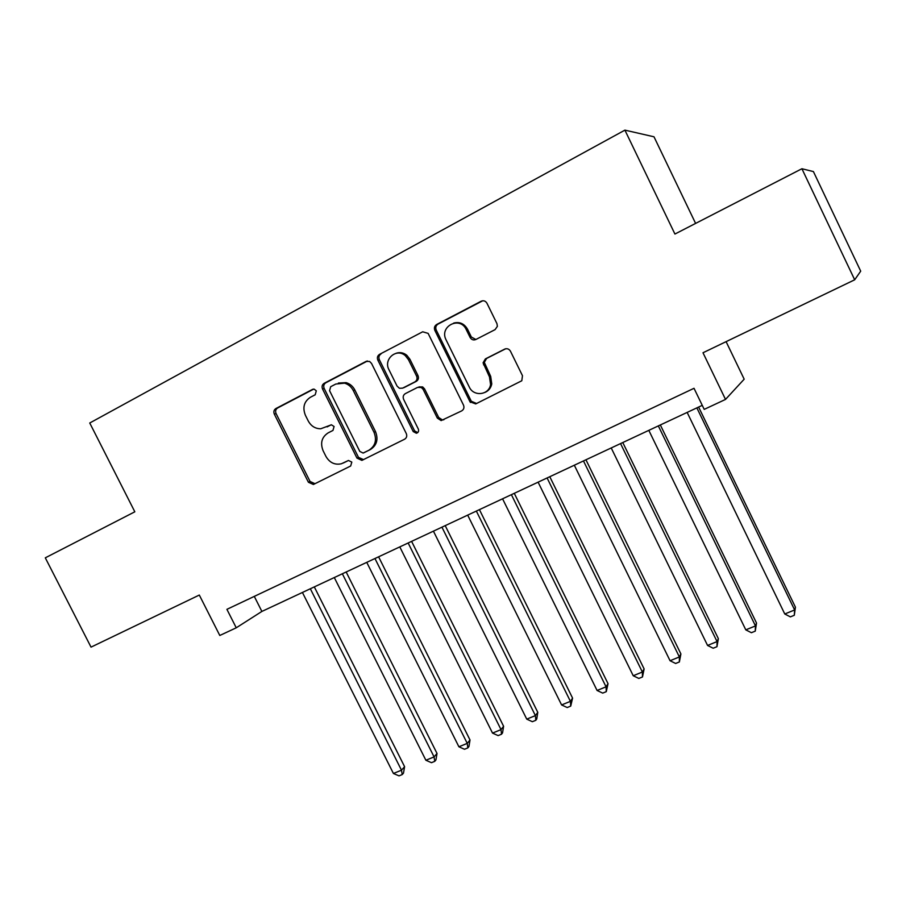 <?xml version="1.0" encoding="UTF-8"?>
<svg xmlns="http://www.w3.org/2000/svg" width="906" height="906" viewBox="0 0 906 906"><rect width="100%" height="100%" fill="white"/><g stroke="black" fill="none" stroke-linecap="round" stroke-linejoin="round"><path stroke-width="1.36" d="M316.296 390.814L314.178 389.161L312.513 389.399L275.843 408.572C273.895 409.886 273.386 411.743 274.337 414.155L308.414 482.264L313.397 484.484L350.679 465.99L351.811 462.094L348.448 460.475L341.347 463.781C334.767 465.152 329.637 462.706 325.956 456.443L323.102 450.735C320.078 443.011 321.766 437.054 328.153 432.875L332.966 430.429L334.076 426.5L331.392 424.801L320.747 428.776C315.277 428.742 311.12 426.148 308.267 421.007L305.401 415.276C302.366 407.53 304.042 401.528 310.407 397.27L315.197 394.778L316.296 390.814M495.095 329.625L497.383 326.341L496.952 323.635L486.975 303.261C485.537 300.928 483.611 300.248 481.177 301.222L436.635 324.507C434.495 325.922 433.906 327.904 434.869 330.43L470.033 401.822L475.729 403.917L521.788 380.758L522.479 375.718L510.463 351.211C509.036 348.889 507.1 348.198 504.653 349.138L485.39 358.901L483.079 362.83L489.478 376.885L490.565 384.484C489.127 395.152 473.612 396.941 469.285 387.021L445.99 339.693C439.127 326.285 460.01 315.707 466.228 329.546L470.112 337.451C471.528 339.761 473.442 340.441 475.854 339.501L495.095 329.625M801.912 168.743L813.407 171.574L860.7 271.166L854.686 279.795L801.912 168.743L674.925 234.042L624.902 130.136L89.751 423L134.824 511.799L45.3 557.836L91.03 647.133L199.309 595.049L219.796 635.48L236.251 627.801L226.908 609.342L694.019 388.3L704.211 409.376L725.513 399.421L744.177 379.184L726.102 341.653M854.686 279.795L702.999 352.762L725.513 399.421M371.551 363.453L369.625 361.46L366.024 361.426L324.144 383.317C322.128 384.665 321.607 386.556 322.547 389.002L356.964 458.096L361.89 460.384L404.586 439.229C406.669 437.904 407.236 436.013 406.284 433.555L371.551 363.453M379.535 354.359L422.706 331.789L428.13 333.385L463.487 405.084C464.438 407.587 463.838 409.523 461.698 410.882L441.143 420.588L437.338 418.096L423.193 389.455L421.301 387.485L417.575 387.394L405.344 393.623C403.249 394.982 402.683 396.896 403.634 399.376L418.312 429.025C419.025 431.165 418.379 432.57 416.386 433.249L413.215 431.562L377.859 360.169C376.896 357.677 377.462 355.741 379.535 354.359L422.706 331.789M695.604 223.408L653.996 136.795L624.902 130.136M405.48 355.673L404.552 353.782M236.251 627.801L261.879 611.437L702.263 405.344M254.292 596.386L261.879 611.437M331.177 424.812L327.1 426.885M344.257 462.547L343.193 463.045M348.448 460.475L344.756 462.32M313.703 389.116L277.587 407.994C275.639 409.297 275.13 411.154 276.07 413.555L310.056 481.482L315.005 483.702M367.462 361.007L325.764 382.808C323.759 384.144 323.238 386.035 324.178 388.47L358.493 457.383L363.544 459.614M330.69 386.703L329.569 390.679L359.807 451.426L363.125 453.057L368.765 450.316C375.288 446.137 377.043 440.123 374.019 432.287L353.283 390.543C351.313 386.771 348.402 384.314 344.529 383.159L335.798 384.042L330.69 386.703M338.391 383.057L346.115 382.638C349.965 383.793 352.876 386.239 354.835 389.999L375.514 431.63C378.527 439.444 376.783 445.446 370.26 449.614L363.623 452.875M418.968 386.862L422.683 386.941L424.563 388.912L438.674 417.473L442.468 419.954L443.895 419.716M381.03 353.918C378.957 355.299 378.402 357.224 379.354 359.705L414.608 430.905L417.723 432.604M408.47 359.671L405.367 355.707C396.568 347.644 383.136 359.252 388.98 369.761L397.066 386.092L399.41 388.278L402.626 388.142L414.857 381.902C416.964 380.531 417.541 378.595 416.59 376.103L408.47 359.671L409.897 359.218L406.794 355.254C403.43 352.627 399.829 351.981 395.99 353.317M403.261 387.904L402.626 388.142M409.897 359.218L417.983 375.594C418.934 378.085 418.357 380.01 416.262 381.381L404.065 387.609M453.657 323.091C459.602 321.573 464.223 323.601 467.507 329.161L471.369 337.043L475.877 339.49M484.88 392.445C488.594 390.882 490.893 388.051 491.765 383.951L490.69 376.375L489.478 376.885M505.661 348.776L486.613 358.436L484.302 362.355L490.69 376.375M482.739 300.769L437.994 324.133C435.865 325.56 435.276 327.53 436.228 330.044L471.29 401.245L476.579 403.498M302.423 592.467L393.419 773.475L401.483 770.191L404.597 766.691L314.314 586.907M404.597 766.691L403.476 773.146L402.23 774.562L401.483 770.191L310.339 588.764M402.23 774.562L399.002 775.864L393.419 773.475M334.303 577.552L425.877 760.247L434.076 756.906L437.02 753.452L346.171 571.992M437.02 753.452L435.922 759.953L434.744 761.346L434.076 756.906L342.366 573.781M434.744 761.346L431.471 762.682L425.877 760.247M366.76 562.366L458.9 746.782L467.247 743.384L470.01 739.987L378.606 556.816M470.01 739.987L468.934 746.533L467.836 747.903L467.247 743.384L374.959 558.526M467.836 747.903L464.495 749.262L458.9 746.782M399.795 546.896L492.524 733.09L501.018 729.624L503.6 726.284L411.607 541.369M503.6 726.284L502.547 732.875L501.516 734.222L501.018 729.624L408.153 542.988M501.516 734.222L498.119 735.604L492.524 733.09M433.43 531.154L526.748 719.138L535.401 715.615L537.779 712.331L445.22 525.65M537.779 712.331L536.76 718.968L535.808 720.293L535.401 715.615L441.935 527.179M535.808 720.293L532.354 721.697L526.748 719.138M467.689 515.129L561.595 704.936L570.406 701.346L572.581 698.13L479.433 509.636M572.581 698.13L570.723 706.102L570.406 701.346L476.352 511.075M570.723 706.102L567.201 707.541L561.595 704.936M502.57 498.798L597.077 690.474L606.057 686.816L608.028 683.668L514.28 493.317M608.028 683.668L606.273 691.663L606.057 686.816L511.392 494.676M606.273 691.663L602.694 693.113L597.077 690.474M488.549 389.229L488.832 389.795M538.107 482.173L633.226 675.74L642.365 672.014L644.121 668.934L549.783 476.715M644.121 668.934L642.49 676.952L642.365 672.014L547.099 477.96M642.49 676.952L638.832 678.435L633.226 675.74M574.325 465.22L670.055 660.734L679.364 656.941L680.893 653.928L585.944 459.784M680.893 653.928L679.375 661.958L679.364 656.941L583.475 460.939M679.375 661.958L675.65 663.475L670.055 660.734M611.222 447.96L707.563 645.446L717.054 641.584L718.356 638.639L622.784 442.536M718.356 638.639L716.963 646.691L717.054 641.584L620.553 443.589M716.963 646.691L713.169 648.232L707.563 645.446M648.821 430.361L745.797 629.863L755.468 625.921L756.521 623.056L660.338 424.971M756.521 623.056L755.264 631.131L755.468 625.921L658.334 425.911M755.264 631.131L751.402 632.705L745.797 629.863M687.156 412.423L784.766 613.985L794.63 609.965L795.423 607.179L698.617 407.054M795.423 607.179L794.302 615.276L794.63 609.965L696.861 407.881M794.302 615.276L790.36 616.873L784.766 613.985M313.329 389.138L312.513 389.399M310.056 481.482L308.414 482.264M276.07 413.555L274.337 414.155M277.587 407.994L275.843 408.572M358.493 457.383L356.964 458.096M324.178 388.47L322.547 389.002M325.764 382.808L324.144 383.317M367.36 361.018L366.024 361.426M370.26 449.614L368.765 450.316M375.514 431.63L374.019 432.287M354.835 389.999L353.283 390.543M438.674 417.473L437.338 418.096M424.563 388.912L423.193 389.455M414.608 430.905L413.215 431.562M379.354 359.705L377.859 360.169M416.262 381.381L414.857 381.902M417.983 375.594L416.59 376.103M471.369 337.043L470.112 337.451M467.507 329.161L466.228 329.546M484.778 364.337L483.555 364.824M486.613 358.436L485.39 358.901M505.503 348.81L504.653 349.138M471.29 401.245L470.033 401.822M436.228 330.044L434.869 330.43M437.994 324.133L436.635 324.507M482.411 300.917L481.177 301.222M314.835 483.781L313.397 484.484M363.408 459.659L361.89 460.384M346.115 382.638L344.529 383.159M442.468 419.954L441.143 420.588M422.683 386.941L421.301 387.485M417.677 432.638L416.386 433.249M406.794 355.254L405.367 355.707M491.765 383.951L490.565 384.484M484.302 362.355L483.079 362.83M471.664 401.879L470.418 402.457"/></g></svg>
